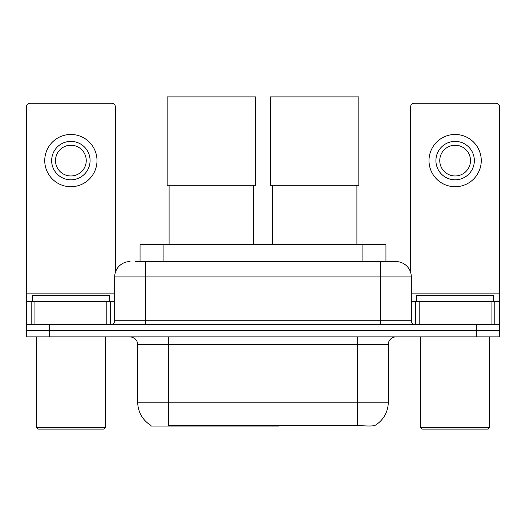 <?xml version="1.0" encoding="UTF-8"?>
<svg xmlns="http://www.w3.org/2000/svg" width="526" height="526" viewBox="0 0 526 526"><rect width="100%" height="100%" fill="white"/><g stroke="black" fill="none" stroke-linecap="round" stroke-linejoin="round"><path stroke-width="0.79" d="M278.688 425.284L278.688 426.04L150.798 426.04L150.798 425.284M140.054 261.58L140.054 244.669L385.946 244.669L385.946 261.58M151.028 425.416A26.898 26.898 0 0 1 137.733 402.212L168.471 402.212L168.471 425.416L357.529 425.416C367.155 426.192 372.967 426.192 374.972 425.416A26.898 26.898 0 0 0 388.267 402.212L388.267 344.576A7.686 7.686 0 0 1 395.953 336.89M137.733 402.212L137.733 344.576C137.279 339.908 134.715 337.35 130.047 336.89M49.352 336.89L499.7 336.89L499.7 330.742L26.3 330.742L26.3 336.89L49.352 336.89L49.352 330.742L26.3 330.742L26.3 301.543L34.946 301.543L34.946 324.595M359.436 425.573L344.964 425.284M135.78 261.58L395.953 261.58A15.372 15.372 0 0 1 411.319 276.946L411.319 320.755C411.549 323.089 412.831 324.371 415.165 324.595M135.432 261.58L145.419 261.58L145.419 276.946L114.681 276.946L114.681 320.755A3.84 3.84 0 0 1 110.835 324.595M130.047 261.58A15.372 15.372 0 0 0 114.681 276.946M476.648 336.89L476.648 330.742L499.7 330.742L499.7 301.543L499.7 324.595L26.3 324.595M476.648 324.595L476.648 330.742L49.352 330.742L49.352 324.595M411.319 276.946L380.581 276.946L380.581 261.58L395.953 261.58M106.804 324.595L106.804 301.543L34.946 301.543M115.444 272.146L115.444 107.107A3.84 3.84 0 0 0 111.604 103.267L30.14 103.267A3.84 3.84 0 0 0 26.3 107.107L26.3 301.543M106.804 301.543L114.681 301.543M70.872 141.382A19.212 19.212 0 0 0 51.66 160.594A19.212 19.212 0 0 0 70.872 179.807A19.212 19.212 0 0 0 90.084 160.594A19.212 19.212 0 0 0 70.872 141.382M70.872 145.229A15.372 15.372 0 0 0 55.506 160.594A15.372 15.372 0 0 0 70.872 175.967A15.372 15.372 0 0 0 86.244 160.594A15.372 15.372 0 0 0 70.872 145.229M70.872 186.723A26.129 26.129 0 0 0 97.001 160.594A26.129 26.129 0 0 0 70.872 134.465A26.129 26.129 0 0 0 44.743 160.594A26.129 26.129 0 0 0 70.872 186.723M103.918 429.111L37.826 429.111L36.287 427.579L105.456 427.579L103.918 429.111M36.287 336.89L36.287 427.579M105.456 336.89L105.456 427.579M109.296 301.543L109.296 295.395L32.448 295.395L32.448 301.543M169.089 185.264L169.089 244.669M253.624 185.264L253.624 244.669M167.169 96.889L255.544 96.889L255.544 185.264L167.169 185.264L167.169 96.889M272.376 185.264L272.376 244.669M356.911 185.264L356.911 244.669M270.456 96.889L358.831 96.889L358.831 185.264L270.456 185.264L270.456 96.889M491.054 324.595L491.054 301.543L419.196 301.543L419.196 324.595M491.054 301.543L499.7 301.543L499.7 107.107A3.84 3.84 0 0 0 495.86 103.267L414.396 103.267A3.84 3.84 0 0 0 410.556 107.107L410.556 272.146M411.319 301.543L419.196 301.543M455.128 141.382A19.212 19.212 0 0 0 435.916 160.594A19.212 19.212 0 0 0 455.128 179.807A19.212 19.212 0 0 0 474.34 160.594A19.212 19.212 0 0 0 455.128 141.382M455.128 145.229A15.372 15.372 0 0 0 439.756 160.594A15.372 15.372 0 0 0 455.128 175.967A15.372 15.372 0 0 0 470.494 160.594A15.372 15.372 0 0 0 455.128 145.229M455.128 186.723A26.129 26.129 0 0 0 481.257 160.594A26.129 26.129 0 0 0 455.128 134.465A26.129 26.129 0 0 0 428.999 160.594A26.129 26.129 0 0 0 455.128 186.723M488.174 429.111L422.082 429.111L420.544 427.579L489.713 427.579L488.174 429.111M420.544 336.89L420.544 427.579M489.713 336.89L489.713 427.579M493.552 301.543L493.552 295.395L416.704 295.395L416.704 301.543M241.914 425.284L241.914 426.04M171.548 426.04L171.548 425.284M163.106 261.58L163.106 244.669M362.894 261.58L362.894 244.669M249.133 425.284L249.133 426.04M278.221 425.284L278.221 426.04M357.529 336.89L357.529 344.576L137.733 344.576M388.267 344.576L357.529 344.576L357.529 402.212L388.267 402.212M357.529 425.416L357.529 402.212L168.471 402.212L168.471 336.89M145.419 324.595L145.419 320.755L411.319 320.755M114.681 320.755L145.419 320.755L145.419 276.946L380.581 276.946L380.581 324.595M114.681 293.856L26.3 293.856M110.585 301.543L110.585 324.595M26.359 301.543L26.359 324.595M31.159 324.595L31.159 301.543M499.7 293.856L411.319 293.856M499.641 324.595L499.641 301.543M494.841 301.543L494.841 324.595M415.415 324.595L415.415 301.543"/></g></svg>

